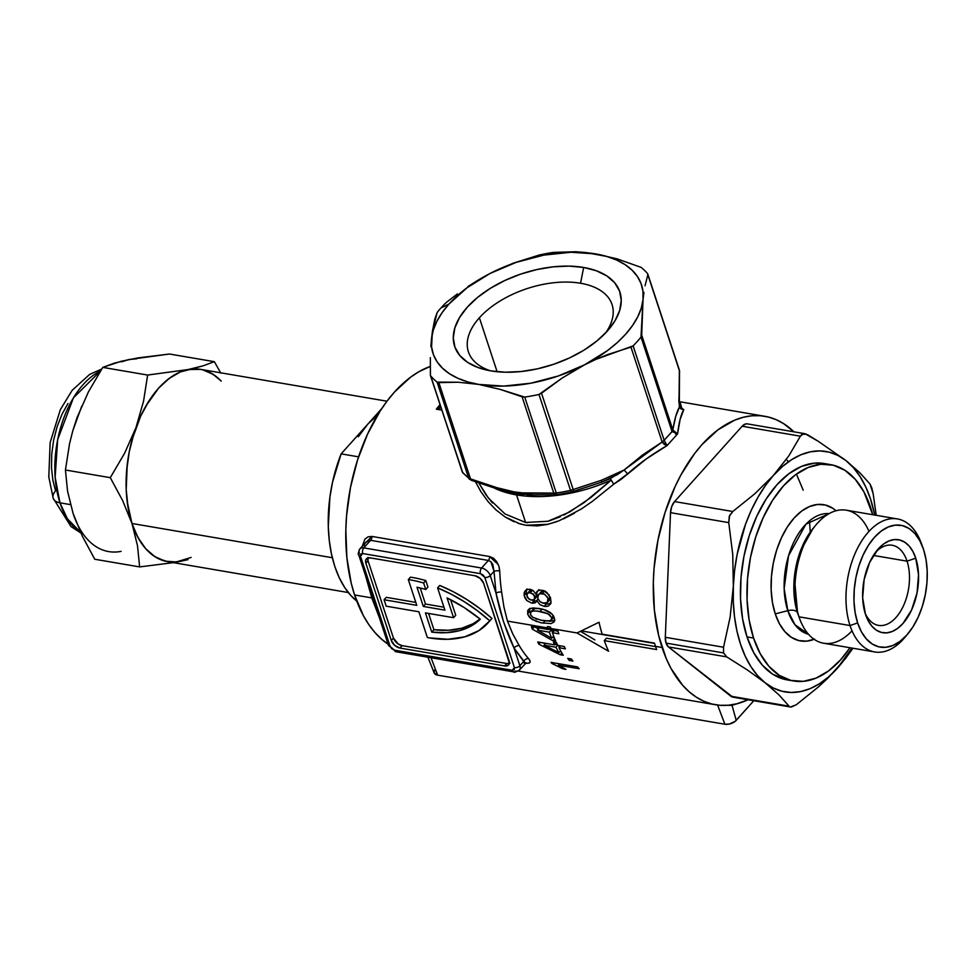 <?xml version="1.0" encoding="UTF-8"?>
<svg xmlns="http://www.w3.org/2000/svg" width="976" height="976" viewBox="0 0 976 976"><rect width="100%" height="100%" fill="white"/><g stroke="black" fill="none" stroke-linecap="round" stroke-linejoin="round"><path stroke-width="1.46" d="M814.618 639.109L806.579 641.147L798.758 640.561L791.451 637.377L784.924 631.704L779.458 623.774L775.237 613.88L787.803 610.671A61.293 35.392 -80.3 0 0 808.531 634.302L794.952 624.725L787.803 610.671A9.76 5.38 161.8 0 1 797.575 612.965L798.307 615.063A62.208 35.917 99.7 0 1 797.575 612.965A9.76 5.38 -18.2 0 0 787.803 610.671L775.237 613.88A69.101 39.894 99.7 0 0 814.13 639.304M810.19 531.249L809.47 520.879M875.509 552.331A40.65 23.473 -80.3 0 1 892.21 545.255A40.65 23.473 -80.3 0 1 907.046 561.163L873.41 555.417L907.046 561.163A40.65 23.473 99.7 0 0 875.509 552.331M915.744 558.187L907.046 561.163L915.744 558.187L912.865 551.44L909.132 546.023L904.679 542.156L899.701 539.984L894.358 539.582L888.88 540.985L883.463 544.108L878.315 548.866L869.628 562.432L864.138 579.622L862.662 597.824L865.456 614.246A47.153 27.218 -80.3 0 1 877.241 550.11A47.153 27.218 -80.3 0 1 915.744 558.187A47.153 27.218 -80.3 0 1 903.422 622.956A47.153 27.218 -80.3 0 1 866.005 615.832A47.153 27.218 -80.3 0 1 865.456 614.246L868.335 620.992L872.068 626.409L876.509 630.276L881.499 632.448L886.842 632.851L892.32 631.46L897.737 628.324L902.885 623.579L911.572 610L917.062 592.81L918.526 574.62L915.744 558.187M852.011 630.777A67.478 38.955 -80.3 0 1 799.795 619.101A67.478 38.955 -80.3 0 1 799.002 616.832L850.035 625.543A67.478 38.955 99.7 0 0 905.142 637.096L908.107 633.522A61.781 35.673 -80.3 0 1 857.648 622.944L850.035 625.543L799.002 616.832A67.478 38.955 99.7 0 0 823.622 643.233L874.655 651.944A67.478 38.955 -80.3 0 1 850.035 625.543A67.478 38.955 -80.3 0 1 855.44 552.648A67.478 38.955 -80.3 0 1 897.383 518.927A67.478 38.955 -80.3 0 1 922.003 545.316M922.82 547.402L921.21 543.046A67.478 38.955 99.7 0 0 867.664 532.859A67.478 38.955 99.7 0 0 850.035 625.543L857.648 622.944A61.781 35.673 -80.3 0 1 873.801 538.069A61.781 35.673 -80.3 0 1 922.82 547.402A61.781 35.673 -80.3 0 1 923.552 549.488A61.781 35.673 -80.3 0 1 908.107 633.522M906.643 635.23A67.478 38.955 -80.3 0 1 874.655 651.944M897.383 518.927L846.351 510.204A67.478 38.955 99.7 0 0 804.407 543.937A67.478 38.955 99.7 0 0 799.002 616.832L797.575 612.965L799.002 616.832A67.478 38.955 -80.3 0 1 815.863 525.051A67.478 38.955 -80.3 0 1 868.994 531.371M787.278 679.906L772.76 674.245L762.415 665.242L753.716 652.639L747.018 636.925A109.751 63.367 99.7 0 0 787.059 679.869L793.61 680.98A109.751 63.367 -80.3 0 1 753.557 638.048L747.018 636.925L742.565 618.711L740.528 598.691L740.991 577.621L743.944 556.332L749.263 535.641L756.729 516.328L766.087 499.139L776.957 484.743L788.925 473.677L801.528 466.394L814.289 463.149L824.22 463.539M870.616 507.569A109.751 63.367 -80.3 0 1 872.715 514.706L863.919 491.855L855.22 479.253L844.874 470.249L833.26 465.186L820.84 464.259L808.079 467.504L795.464 474.8L783.496 485.853L772.626 500.249L763.281 517.439L755.802 536.751L750.483 557.455L747.543 578.744L747.067 599.801L749.104 619.833L753.557 638.048A109.751 63.367 -80.3 0 1 762.354 519.476A109.751 63.367 -80.3 0 1 830.576 464.625A109.751 63.367 -80.3 0 1 870.616 507.569M827.27 464.21A109.751 63.367 99.7 0 0 824.025 463.502A109.751 63.367 99.7 0 0 755.814 518.366A109.751 63.367 99.7 0 0 747.018 636.925L753.557 638.048L760.255 653.761L768.954 666.352L779.299 675.355L790.914 680.418L803.346 681.346L816.107 678.1L828.709 670.817L840.678 659.752L849.986 647.735A109.751 63.367 -80.3 0 1 793.61 680.98M805.041 433.722L747.372 423.877A12.2 7.039 99.7 0 0 742.15 426.231L800.381 436.187L788.913 455.743L773.785 475.08L754.814 493.758L732.793 511.509L729.67 515.352L728.755 522.624L732.744 554.392L733.342 586.161L730.109 617.271L723.545 647.234L665.315 637.291A12.2 7.039 99.7 0 0 666.035 643.086L723.57 652.92L723.545 647.234L665.315 637.291L670.524 512.668L728.755 522.624L729.267 516.328L732.793 511.509L674.562 501.566A12.2 7.039 99.7 0 0 670.524 512.668L728.755 522.624L732.744 554.392L733.342 586.161L730.109 617.271L723.545 647.234L723.57 652.92L666.035 643.086A12.2 7.039 99.7 0 0 668.487 646.954L726.73 656.897L723.57 652.92L726.73 656.897L747.445 670.012L765.111 682.773L778.933 694.875L789.108 706.185L730.865 696.23A12.2 7.039 99.7 0 0 732.866 697.145L790.523 707.002L730.865 696.23L668.487 646.954L726.73 656.897L747.445 670.012L765.111 682.773A121.939 70.406 -80.3 0 1 733.342 586.161A121.939 70.406 -80.3 0 1 773.785 475.08L754.814 493.758L732.793 511.509L674.562 501.566L742.15 426.231L800.381 436.187L803.358 433.734L805.041 433.722L818.303 441.323L807.603 434.735M871.739 487.756L873.154 493.673L869.982 484.011L871.739 487.756M791.341 707.027L796.318 704.733L790.523 707.002M876.204 515.304L873.154 493.673L876.204 515.304M869.982 484.011L859.807 472.713L845.985 460.599L818.303 441.323L845.985 460.599A121.939 70.406 -80.3 0 1 874.716 515.047L870.58 499.2L865.871 487.207L860.137 476.666L853.475 467.748L845.985 460.599L837.798 455.365L829.075 452.12L819.938 450.912L810.556 451.778L801.089 454.694L791.695 459.611L782.545 466.443L773.785 475.08A121.939 70.406 -80.3 0 1 845.985 460.599L859.807 472.713L869.982 484.011M806.42 434.137L801.894 434.357L800.381 436.187L788.913 455.743L765.562 485.365L758.035 497.126L751.313 510.167L745.518 524.258L737.1 554.636L734.611 570.387L733.342 586.161L733.305 601.692L734.501 616.698L736.917 630.947L740.516 644.172L745.213 656.165L750.947 666.718L757.62 675.636L765.111 682.773L773.285 688.007L782.02 691.264L791.158 692.46L800.54 691.606L810.007 688.69L819.401 683.773L828.551 676.929L837.31 668.304L851.987 648.076A121.939 70.406 -80.3 0 1 837.31 668.304L818.339 686.982L796.318 704.733L818.339 686.982L828.246 677.771L845.387 658.666L852.939 648.235L837.31 668.304A121.939 70.406 -80.3 0 1 765.111 682.773L778.933 694.875L789.108 706.185M732.903 697.157L668.487 646.954L666.035 643.086L665.315 637.291L670.524 512.668L671.732 506.483L674.562 501.566L742.15 426.231L745.823 423.901L747.677 423.938M803.199 490.196L796.428 474.092M788.413 461.819L786.363 459.415M775.237 613.88L772.431 602.412L771.15 589.809L771.443 576.548L773.297 563.14L776.652 550.11L781.361 537.947L787.242 527.125L794.086 518.061L801.625 511.095L809.555 506.507L817.595 504.458L825.415 505.043L832.723 508.24L836.09 510.753A69.101 39.894 99.7 0 0 785.668 529.687A69.101 39.894 99.7 0 0 775.237 613.88M787.803 610.671A61.293 35.392 -80.3 0 1 792.17 545.718A61.293 35.392 -80.3 0 1 829.149 513.608L805.944 524.161L788.547 555.747L784.155 588.613L787.803 610.671M813.118 528.37L800.186 551.623L794.366 577.072L797.575 612.965A62.208 35.917 99.7 0 1 813.118 528.37L815.863 525.051M857.648 622.944L855.147 612.696L854 601.423L854.256 589.565L855.915 577.572L858.917 565.921L863.126 555.051L868.384 545.377L874.508 537.264L881.243 531.042L888.343 526.942L895.529 525.112L902.519 525.637L909.059 528.48L914.878 533.555L919.782 540.643L923.552 549.488L926.053 559.748L927.2 571.021L926.932 582.879L925.272 594.86L922.283 606.511L918.074 617.381L912.816 627.068L906.692 635.169L899.957 641.391L892.857 645.502L885.671 647.32L878.681 646.807L872.141 643.953L866.322 638.877L861.418 631.789L857.648 622.944M865.114 613.184A40.65 23.473 99.7 0 0 897.237 616.015A40.65 23.473 99.7 0 0 907.046 561.163A40.65 23.473 -80.3 0 1 903.788 605.071A40.65 23.473 -80.3 0 1 878.522 625.396A40.65 23.473 -80.3 0 1 865.114 613.184M386.972 401.209L200.422 369.343A97.551 56.327 99.7 0 0 139.788 418.094A97.551 56.327 99.7 0 0 131.967 523.49L332.328 557.723L131.967 523.49A97.551 56.327 99.7 0 0 167.567 561.651L348.322 592.542M378.59 414.153L367.952 423.974L341.136 453.864L358.57 456.841L341.136 453.864A109.751 63.367 99.7 0 0 356.74 601.057L351.104 595.787L344.735 587.589L339.282 577.755L334.829 566.507L331.474 554.039L329.278 540.57L328.29 526.381L329.937 496.857L332.56 482.071L341.136 453.864L381.689 408.663L367.952 423.974L358.29 436.772M367.952 423.974A97.551 56.327 -80.3 0 1 377.834 414.715M191.125 557.43L176.217 561.981L165.176 561.151L154.855 556.649L145.656 548.646L137.933 537.459L131.967 523.49L128.015 507.3L126.209 489.501L126.624 470.774L129.235 451.851L133.968 433.454L140.605 416.288L148.925 401.002L158.588 388.204L169.226 378.383L180.426 371.905L191.772 369.013L200.605 369.367M202.813 369.843L213.134 374.345L221.247 381.14L216.343 376.626L209.803 372.442M101.736 369.013L89.67 374.381L72.126 390.351L60.353 409.639L50.142 442.567L48.8 476.947L53.192 498.236A16.263 8.967 -18.2 0 0 59.963 502.823L55.144 477.179L57.682 439.59L73.456 397.805L100.455 371.039A85.363 49.288 99.7 0 0 59.963 502.823A85.363 49.288 99.7 0 0 80.447 532.127L67.417 518.829L59.963 502.823A16.263 8.967 161.8 0 1 53.192 498.248A16.263 8.967 161.8 0 1 55.547 490.928L52.887 480.277L51.508 467.894L51.704 454.267L53.619 440.188L57.169 426.5L62.098 414.068L67.991 403.491M70.467 504.616L59.963 502.823L70.467 504.616M76.848 523.026L73.078 513.413A97.551 56.327 99.7 0 0 121.109 551.367M73.285 429.428L81.728 406.223M121.549 361.84L129.125 359.51L136.628 358.814M172.484 562.115L179.987 561.432A97.551 56.327 -80.3 0 1 131.967 523.49L137.494 545.718L139.629 566.91L94.77 559.248L82.399 536.312L73.09 513.425L67.564 491.196L65.429 470.005L69.54 443.763L72.834 430.636L77.092 417.496L88.426 391.888L102.785 367.391L121.122 361.291L138.092 357.887L169.482 354.02L214.342 361.681L169.482 354.02L129.125 359.51L114.155 363.206L102.785 367.391L147.644 375.052L143.533 401.295L135.981 427.561L124.647 453.169L110.288 477.667L122.659 500.603L131.967 523.49L137.494 545.718L139.629 566.91L94.77 559.248L82.399 536.312L73.09 513.425L67.564 491.196L65.429 470.005L110.288 477.667L65.429 470.005L69.54 443.763L72.834 430.636L77.092 417.496L88.426 391.888L102.785 367.391L147.644 375.052L143.533 401.295L135.981 427.561L124.647 453.169L110.288 477.667L122.659 500.603L131.967 523.49A97.551 56.327 -80.3 0 1 135.981 427.561A97.551 56.327 -80.3 0 1 188.002 369.562L147.644 375.052L188.002 369.562A97.551 56.327 -80.3 0 1 221.247 381.14M139.629 566.91L173.386 562.652L139.629 566.91M179.987 561.432L187.99 559.638L179.987 561.432M200.531 369.355L188.002 369.562L202.971 365.866L214.342 361.681L220.857 373.161L214.342 361.681L202.971 365.866L180.426 371.905L172.923 375.833L165.591 381.299L158.588 388.204L145.985 405.845L140.605 416.288L132.163 439.481L129.235 451.851L127.246 464.454L126.209 489.501L127.161 501.505L131.967 523.49L135.737 533.079L140.324 541.521L145.656 548.646L151.646 554.368L158.185 558.553L167.677 561.676M440.408 405.882L436.357 409.176A146.327 84.485 -80.3 0 1 439.981 404.589A146.327 84.485 -80.3 0 0 436.357 409.176L441.03 407.785L436.357 409.176L440.408 405.882M603.241 481.534L610.305 478.63L611.257 480.107A107.714 59.438 161.8 0 1 516.548 494.917A4.063 2.342 99.7 0 0 515.316 493.392L523.441 494.442M388.899 644.709L381.762 639.341L375.101 632.704L369.001 624.872L363.511 615.905L354.581 594.957L371.807 597.91L379.298 617.442L371.807 597.91L354.581 594.957A146.327 84.485 99.7 0 0 388.094 644.184M528.101 663.29L524.746 663.094C530.31 663.802 531.578 662.314 528.553 658.629L530.017 660.898L529.895 662.521L528.101 663.29M499.248 567.544L499.712 570.899A146.327 84.485 99.7 0 0 501.64 592.103L503.958 607.096L507.447 621.078L547.878 627.983A146.327 84.485 -80.3 0 1 547.402 626.519L550.464 627.043A146.327 84.485 99.7 0 0 550.94 628.507A146.327 84.485 -80.3 0 1 550.464 627.043L547.402 626.519A146.327 84.485 99.7 0 0 547.878 627.983A146.327 84.485 99.7 0 0 548.402 629.532L550.513 627.178L548.402 629.532L531.408 626.629A146.327 84.485 99.7 0 0 532.274 629.105L534.092 627.08L532.274 629.105L552.758 640.671L554.661 638.536L552.758 640.671L555.808 641.195A146.327 84.485 -80.3 0 1 552.379 632.68L554.295 630.533L552.379 632.68L558.833 633.778A146.327 84.485 -80.3 0 1 557.918 631.155L551.452 630.045A146.327 84.485 -80.3 0 1 550.94 628.507L577.023 632.96L599.044 622.261A146.327 84.485 99.7 0 0 602.168 634.18L654.506 643.123A146.327 84.485 99.7 0 0 655.53 646.38A146.327 84.485 -80.3 0 1 654.506 643.123L602.168 634.18A146.327 84.485 -80.3 0 1 599.044 622.261L577.023 632.96L608.573 651.248A146.327 84.485 -80.3 0 1 604.29 640.622L606.45 638.206L655.616 646.6L606.45 638.206L604.29 640.622L656.628 649.565A146.327 84.485 -80.3 0 1 655.53 646.38L662.082 647.503A146.327 84.485 -80.3 0 1 673.806 489.415A146.327 84.485 -80.3 0 1 764.757 416.276A146.327 84.485 -80.3 0 1 793.878 431.819L783.826 423.767L776.262 419.717L768.344 417.02L760.158 415.703L751.788 415.788L743.285 417.264L734.769 420.107L717.958 429.83L702 444.58L694.534 453.657L680.992 474.824L675.038 486.695L665.071 512.437L657.983 540.045L654.054 568.422L653.322 582.574L654.371 610.098L658.715 635.718L666.193 658.446L671.012 668.438L682.602 685.237L689.263 691.874L696.413 697.242L703.977 701.305L711.894 704.001L720.081 705.306L728.45 705.233L736.953 703.757L748.104 699.743A146.327 84.485 -80.3 0 1 715.481 704.745A146.327 84.485 -80.3 0 1 662.082 647.503L655.53 646.38A146.327 84.485 99.7 0 0 656.628 649.565L604.29 640.622A146.327 84.485 99.7 0 0 608.573 651.248L577.023 632.96L550.94 628.507A146.327 84.485 99.7 0 0 551.452 630.045L557.918 631.155A146.327 84.485 99.7 0 0 558.833 633.778L552.379 632.68A146.327 84.485 99.7 0 0 555.808 641.195L552.758 640.671L532.274 629.105A146.327 84.485 -80.3 0 1 531.408 626.629L548.402 629.532A146.327 84.485 -80.3 0 1 547.878 627.983L507.447 621.078L512.815 634.034L519.244 645.648A146.327 84.485 99.7 0 0 528.553 658.629A4.063 3.001 -41.1 0 0 523.673 661.521L519.879 665.754A4.063 2.245 161.8 0 1 514.437 667.608L514.23 669.731L512.229 670.268L394.463 650.15A4.063 2.342 99.7 0 0 395.939 651.748A4.063 2.342 -80.3 0 1 394.463 650.15L390.132 646.38A4.063 2.245 161.8 0 1 388.436 645.234A4.063 2.245 161.8 0 1 389.021 643.404L383.251 625.823C376.26 609.195 370.233 590.858 365.158 570.801M564.238 646.502A146.327 84.485 99.7 0 0 565.421 648.845L558.967 647.747A146.327 84.485 99.7 0 0 563.286 655.262L560.224 654.75L538.837 644.184A146.327 84.485 -80.3 0 1 537.727 641.976L554.722 644.88A146.327 84.485 -80.3 0 1 553.441 642.196L556.503 642.72A146.327 84.485 99.7 0 0 557.784 645.404L564.238 646.502L557.784 645.404A146.327 84.485 -80.3 0 1 556.503 642.72L553.441 642.196A146.327 84.485 99.7 0 0 554.722 644.88L537.727 641.976A146.327 84.485 99.7 0 0 538.837 644.184L560.224 654.75L563.286 655.262A146.327 84.485 -80.3 0 1 558.967 647.747L565.421 648.845A146.327 84.485 -80.3 0 1 564.238 646.502M552.782 663.826L552.074 663.558A146.327 84.485 -80.3 0 1 551.013 662.375L577.524 666.901A146.327 84.485 99.7 0 0 579.158 668.731L558.431 665.193L565.958 669.365L562.896 668.841L552.782 663.826M567.739 658.373L571.472 659.007A146.327 84.485 99.7 0 0 572.912 661.069L569.179 660.423A146.327 84.485 -80.3 0 1 567.739 658.373A146.327 84.485 99.7 0 0 569.179 660.423L570.582 658.861L569.179 660.423L572.912 661.069A146.327 84.485 -80.3 0 1 571.472 659.007L567.739 658.373M590.846 497.54L611.257 480.107A107.714 59.438 161.8 0 1 516.548 494.917L525.613 522.465L547.853 521.269L569.74 511.949L590.846 497.54M581.367 630.923L654.603 643.428L581.367 630.923M647.478 273.524L647.844 274.72L647.478 273.524A121.939 67.283 -18.2 0 0 641.122 267.375L617.235 258.908L595.799 253.931A109.751 60.549 161.8 0 1 643.025 299.62A109.751 60.549 161.8 0 1 584.49 364.853A109.751 60.549 161.8 0 1 478.74 384.41A109.751 60.549 161.8 0 1 431.514 338.721L433.271 330.193L436.809 321.482L442.055 312.723L448.948 304.073A109.751 60.549 161.8 0 1 490.037 273.475L513.034 263.252L539.216 255.029L513.034 263.252L490.037 273.475A109.751 60.549 161.8 0 1 595.799 253.931L575.279 251.735L553.465 252.394A121.939 67.283 -18.2 0 0 539.216 255.029A121.939 67.283 161.8 0 1 553.465 252.394L575.279 251.735L585.38 252.479L606.828 256.456L616.661 260.055L625.14 264.667L632.119 270.218L637.474 276.598L641.11 283.711L642.977 291.421L643.025 299.62L641.269 308.148L637.731 316.858L632.472 325.618L625.592 334.256L617.198 342.649L607.438 350.628L584.49 364.853L558.333 375.967L530.737 383.214L503.592 386.093L478.74 384.41L500.176 389.387L522.111 396.817L553.77 493.112A4.063 2.83 85.1 0 0 556.283 494.747A4.063 2.83 -94.9 0 1 553.77 493.112L522.111 396.817L524.746 397.098A121.939 67.283 -18.2 0 0 538.984 394.463L570.521 490.379L573.18 489.525A4.063 1.464 75.2 0 1 572.473 491.758L572.363 491.782A4.063 1.464 -104.8 0 0 572.473 491.758A4.063 1.464 -104.8 0 0 573.18 489.525L570.521 490.379L538.984 394.463A121.939 67.283 161.8 0 1 524.746 397.098L556.283 493.002L553.77 493.112L556.283 493.002A121.939 67.283 -18.2 0 0 570.521 490.379L571.399 492.014L557.357 494.612A4.063 1.013 -98.5 0 1 556.283 493.002A4.063 1.013 81.5 0 0 557.345 494.612A4.063 1.013 81.5 0 0 557.43 494.588A119.914 66.161 -18.2 0 0 571.436 492.002L570.521 490.379A121.939 67.283 161.8 0 1 556.283 493.002L524.746 397.098L500.176 389.387L467.711 381.884L457.878 378.285L449.387 373.674L442.421 368.123L437.065 361.742L433.429 354.63L431.563 346.907L432.405 331.437L431.514 338.721A109.751 60.549 161.8 0 1 448.948 304.073L440.957 307.977A121.939 67.283 -18.2 0 0 437.199 312.405L434.832 319.054L432.405 331.437L437.199 312.405A121.939 67.283 161.8 0 1 440.957 307.977A121.939 67.283 161.8 0 1 445.08 303.621L447.069 301.852L445.08 303.621A121.939 67.283 -18.2 0 0 440.957 307.977L448.948 304.073L467.101 287.713L490.037 273.475L516.194 262.361L543.791 255.126L570.948 252.247L595.799 253.931L617.235 258.908L641.122 267.375A121.939 67.283 161.8 0 1 647.478 273.524L679.503 371.014A4.063 2.635 -0.5 0 1 679.65 371.722A4.063 2.635 179.5 0 0 679.503 371.014L679.162 393.609A4.063 3.026 2.6 0 1 679.308 394.524A4.063 3.026 -177.4 0 0 679.162 393.609L678.845 401.075A4.063 2.55 -1 0 1 678.991 401.734A4.063 2.55 179 0 0 678.845 401.075L679.516 406.894A4.063 1.086 -13.7 0 0 679.552 406.65A4.063 1.086 -13.7 0 0 679.418 406.467M583.66 267.461A86.986 47.995 161.8 0 1 609.146 328.961A86.986 47.995 161.8 0 1 490.879 370.88A86.986 47.995 161.8 0 1 485.218 369.709A86.986 47.995 161.8 0 1 469.249 305.073A86.986 47.995 161.8 0 1 583.66 267.461L580.549 283.247L583.66 267.461L569.106 266.119L553.343 266.814L536.946 269.535L520.574 274.146L504.836 280.49L490.342 288.335L477.654 297.351L467.26 307.208L459.562 317.529L454.84 327.912L453.291 337.952L454.962 347.273L459.806 355.52L467.614 362.364L478.106 367.549L490.879 370.88L505.422 372.222L521.196 371.514L537.593 368.806L553.965 364.194L569.703 357.838L584.197 350.006L596.873 340.99L607.279 331.132L614.978 320.811L619.699 310.429L621.248 300.388L619.577 291.068L614.734 282.82L606.913 275.976L596.421 270.791L583.66 267.461M605.608 332.938A75.603 41.712 -18.2 0 0 580.549 283.247A75.603 41.712 161.8 0 1 612.05 304.573A75.603 41.712 161.8 0 1 605.608 332.938M490.44 370.807A75.603 41.712 161.8 0 1 468.407 351.799A75.603 41.712 161.8 0 1 479.387 317.786L497.113 371.722L479.387 317.786A75.603 41.712 161.8 0 1 580.549 283.247A75.603 41.712 -18.2 0 0 479.387 317.786A75.603 41.712 -18.2 0 0 490.44 370.807M488.244 622.7L490.403 620.272A121.939 73.383 -138.1 0 0 491.965 618.43L489.806 620.846A121.939 73.383 41.9 0 1 488.244 622.7A121.939 73.383 41.9 0 1 429.233 637.877A121.939 73.383 41.9 0 1 427.366 637.535L418.899 611.781L386.179 606.181L384.068 599.74L416.776 605.34L408.31 579.573A121.939 73.383 41.9 0 1 423.633 583.001L425.768 589.504A113.814 68.491 -138.1 0 0 416.996 587.235L423.316 606.45L444.91 610.146L437.59 587.881L451.107 594.14L464.466 601.814L477.447 610.769L489.806 620.846L478.899 630.594L464.771 636.828L447.996 639.28L429.233 637.877A121.939 73.383 41.9 0 1 427.366 637.535L418.899 611.781L386.179 606.181L384.068 599.74L386.228 597.324L384.068 599.74L416.776 605.34L408.31 579.573A121.939 73.383 41.9 0 1 423.633 583.001L425.804 580.586A121.939 73.383 -138.1 0 0 410.469 577.158L408.31 579.573L410.469 577.158A121.939 73.383 41.9 0 1 425.804 580.586L423.633 583.001L425.768 589.504L427.939 587.088L425.804 580.586L427.939 587.088L425.768 589.504A113.814 68.491 41.9 0 0 416.996 587.235L423.316 606.45L425.487 604.034L420.205 587.979L425.487 604.034L423.316 606.45L444.91 610.146L437.59 587.881L439.761 585.466L437.59 587.881A121.939 73.383 41.9 0 1 489.806 620.846L491.965 618.43A121.939 73.383 -138.1 0 0 439.761 585.466L453.279 591.724L466.638 599.398L479.606 608.353L491.965 618.43L490.355 620.333M450.607 599.691L455.731 615.283L453.572 617.698L447.057 597.898A113.814 68.491 41.9 0 1 480.302 619.223A113.814 68.491 41.9 0 1 431.758 632.119L425.438 612.891L453.572 617.698L455.731 615.283L450.607 599.691M428.574 613.428L433.93 629.703L448.484 630.264L461.672 628.251L473.104 623.725L480.033 619.016A113.814 68.491 -138.1 0 1 433.93 629.703L431.758 632.119L433.93 629.703L428.574 613.428M480.302 619.223L464.039 607.475L447.057 597.898L453.572 617.698L425.438 612.891L431.758 632.119L446.313 632.68L459.501 630.667L470.932 626.141L480.302 619.223M443.934 607.194L425.487 604.034L443.934 607.194M415.8 602.387L386.228 597.324L415.8 602.387M367.964 557.394L368.037 560.785L393.45 638.072L398.123 643.928L402.112 645.636L506.8 663.521L510.07 663.058M544.083 645.197L558.906 652.602A146.327 84.485 -80.3 0 1 555.905 647.222L544.083 645.197L555.905 647.222L557.686 645.221L555.905 647.222A146.327 84.485 99.7 0 0 558.906 652.602L560.59 650.736L558.906 652.602L544.083 645.197L545.743 643.343L544.083 645.197M537.495 630.13L551.696 638.243A146.327 84.485 -80.3 0 1 549.317 632.155L537.495 630.13L549.317 632.155L551.391 629.849L549.317 632.155A146.327 84.485 99.7 0 0 551.696 638.243L553.66 636.059L551.696 638.243L537.495 630.13L539.411 627.995L537.495 630.13M556.601 494.686A4.063 2.83 -94.9 0 1 556.283 494.747A4.063 2.83 85.1 0 0 556.601 494.686L557.43 494.588A119.914 66.161 161.8 0 0 571.363 492.014M471.896 480.216A4.063 1.72 -68.8 0 1 471.188 480.253A4.063 1.72 -68.8 0 1 470.505 478.887L468.626 478.033A4.063 3.196 128.9 0 0 469.468 479.289A4.063 3.196 -51.1 0 1 468.626 478.033A121.939 67.283 161.8 0 1 462.258 471.872A4.063 3.306 139.6 0 0 462.783 472.811A4.063 3.306 -40.4 0 1 462.258 471.872L461.831 470.505L462.258 471.872A121.939 67.283 -18.2 0 0 468.626 478.033L470.505 478.887L438.846 382.592L437.089 382.116L468.626 478.033L437.089 382.116A121.939 67.283 161.8 0 1 430.721 375.967L462.258 471.872L430.416 375.455L430.343 357.631M430.331 375.248L462.783 472.811L471.201 480.253L497.98 489.196L515.316 493.392L498.577 489.183A4.063 2.086 -74.8 0 1 497.967 489.196A4.063 2.086 -74.8 0 1 496.869 487.683L514.096 491.867L522.343 492.88L553.77 493.112L530.395 493.417A4.063 2.586 93.6 0 0 532.298 495.052A4.063 2.586 -86.4 0 1 530.395 493.417C519.781 493.173 508.606 491.27 496.869 487.683L470.505 478.887A4.063 1.72 111.2 0 0 471.188 480.253M367.793 557.991A8.125 4.892 -138.1 0 0 368.037 560.785L365.878 563.201A8.125 4.892 41.9 0 1 366.366 558.894A8.125 4.892 41.9 0 1 370.294 557.882L474.983 575.767A8.125 4.892 41.9 0 1 483.645 583.319L509.057 660.618A8.125 4.892 41.9 0 1 508.557 664.924A8.125 4.892 41.9 0 1 504.629 665.937L506.8 663.521A8.125 4.892 -138.1 0 0 509.301 663.412M391.291 640.488L365.878 563.201L368.037 560.785L393.45 638.072L391.291 640.488L393.45 638.072A8.125 4.892 -138.1 0 0 402.112 645.636L399.94 648.052A8.125 4.892 41.9 0 1 391.291 640.488L394.694 645.38L399.94 648.052L402.112 645.636L506.8 663.521L504.629 665.937L399.94 648.052L504.629 665.937L507.91 665.473L509.362 662.997L483.645 583.319L480.229 578.439L474.983 575.767L370.294 557.882L367.025 558.345L365.561 560.822L365.878 563.201L391.291 640.488M557.43 644.697L555.222 644.319L557.43 644.697M559.394 647.259A146.327 84.485 -80.3 0 1 558.443 645.514A146.327 84.485 99.7 0 0 559.394 647.259M434.601 669.963L434.149 672.854L437.651 675.16L724.875 724.229L729.414 724.033L735.196 721.325L753.814 700.731L736.209 720.361L732.012 705.282L738.93 703.22M551.342 629.715L548.646 629.252L551.342 629.715M552.526 632.509A146.327 84.485 -80.3 0 1 551.611 630.081A146.327 84.485 99.7 0 0 552.526 632.509M397.683 650.955A4.063 2.342 -80.3 0 1 395.939 651.748L388.436 645.234A4.063 2.245 -18.2 0 0 390.132 646.38L360.486 556.21A4.063 2.245 161.8 0 1 358.79 555.063A4.063 2.245 -18.2 0 0 360.486 556.21L360.693 554.087L362.694 553.538L480.46 573.668L483.083 574.998L484.791 577.438A4.063 2.245 -18.2 0 0 490.233 575.584A8.125 4.892 -138.1 0 0 481.571 568.032A4.063 2.342 99.7 0 0 480.46 573.668A4.063 2.342 -80.3 0 1 481.571 568.032L363.804 547.902A4.063 2.342 99.7 0 0 362.694 553.538L480.46 573.668L484.791 577.438L514.437 667.608L512.229 670.268A4.063 2.342 99.7 0 0 513.705 671.866C513.864 672.745 515.767 672.147 519.391 670.061A8.125 4.892 -138.1 0 0 519.879 665.754A8.125 4.892 41.9 0 1 519.391 670.061A8.125 4.892 41.9 0 1 515.45 671.073A4.063 2.342 -80.3 0 1 513.705 671.866A4.063 2.342 -80.3 0 1 512.229 670.268L394.463 650.15L391.84 648.82L390.132 646.38L360.486 556.21L362.694 553.538A4.063 2.342 -80.3 0 1 363.804 547.902A8.125 4.892 -138.1 0 0 359.863 548.927M532.64 600.167L530.615 599.923L534.031 599.691L534.994 597.885L533.299 594.018L529.016 592.566L527.796 593.091L526.784 595.299L528.504 598.691L530.615 599.923L527.382 597.324L526.784 594.896L527.796 593.091L530.468 592.603L532.579 590.248L530.468 592.603L534.397 595.409L534.433 599.313M543.168 603.229L547.414 602.412L547.963 598.227L544.669 594.25L539.63 593.664L537.861 595.58L537.959 598.691L539.923 601.533L543.168 603.229M540.631 620.114L548.378 621.004L550.964 620.285L551.733 617.747L549.537 614.734L544.523 612.428L538.41 611.196L533.042 610.939L530.688 612.123L530.493 614.673L532.628 617.222L540.631 620.114M679.015 369.44L647.844 274.72L645.038 285.797L647.844 274.72M532.737 495.027A4.063 2.586 -86.4 0 1 532.298 495.052L557.357 494.612M430.721 375.967A121.939 67.283 -18.2 0 0 437.089 382.116L458.22 382.226L478.74 384.41L458.22 382.226L438.846 382.592L470.505 478.887L496.869 487.683A4.063 2.086 105.2 0 0 497.967 489.196M478.948 483.157L488.366 498.053L505.043 513.962L525.613 522.465L516.548 494.917A4.063 2.342 -80.3 0 0 515.316 493.392L531.957 494.991M601.082 482.388A4.063 1.183 -111.8 0 0 601.155 482.364L572.473 491.758A4.063 1.464 75.2 0 1 572.363 491.782L601.082 482.388L571.436 492.002M543.266 642.928L545.23 643.916L543.266 642.928M427.891 657.202L434.174 672.915A8.467 4.673 -18.2 0 0 437.651 675.16L431.05 657.739L437.651 675.16L724.875 724.229L717.604 705.062L724.875 724.229A8.467 4.673 -18.2 0 0 736.209 720.361L732.012 705.282L727.352 705.319L730.621 705.367M519.879 665.754L514.108 648.186L523.673 661.521L519.879 665.754L514.108 648.186L503.543 621.81L496.015 593.152L490.233 575.584L494.027 571.35L492.831 564.531L490.989 561.834L488.378 560.444L481.571 568.032L363.804 547.902L370.599 540.326L367.781 540.777L365.768 542.351L359.876 548.915A8.125 4.892 41.9 0 1 363.804 547.902L370.599 540.326L488.378 560.444L481.571 568.032A8.125 4.892 41.9 0 1 490.233 575.584L494.027 571.35L496.015 593.152L490.233 575.584A4.063 2.245 161.8 0 1 484.791 577.438L514.437 667.608A4.063 2.245 -18.2 0 0 519.879 665.754M525.003 662.655L514.108 648.186A4.063 2.745 149.3 0 1 519.244 645.648A146.327 84.485 99.7 0 0 528.553 658.629A4.063 3.001 138.9 0 0 523.673 661.521L525.32 663.119M524.478 663.717L525.234 663.534M536.605 596.897L537.129 594.652L534.958 597.068L537.129 594.652L536.568 592.993L536.678 596.812M526.967 594.164L527.796 593.091M532.628 590.187L529.956 590.675L529.138 591.749L531.896 590.114M537.691 597.605L538.886 594.128L541.412 593.347L544.266 594.042L547.499 597.153L548.219 599.325L550.22 597.105L548.219 599.325L547.548 602.253M545.194 603.412L540.96 602.314M549.708 599.837L550.318 598.654M545.486 591.261L544.535 591.029L542.375 593.445L544.535 591.029L542.656 590.992L538.886 594.128M532.628 617.222L530.371 614.258L530.371 612.708L532.347 611.074L536.837 611L547.975 613.709L551.733 617.747L553.465 615.819L551.733 617.747L550.964 620.285L551.733 619.272M543.388 620.602L541.058 620.199M537.056 619.26L535.604 618.784M530.371 612.708L531.151 611.659M537.447 608.463L542.156 609.024L539.996 611.452L542.144 609.048L539.008 608.585L534.519 608.658L532.42 611.025M643.916 292.336L643.025 299.62L643.916 292.336M678.967 401.49A4.063 3.062 -177 0 0 678.991 401.234A4.063 3.062 -177 0 0 678.857 400.294A4.063 3.062 3 0 1 678.991 401.234L679.394 370.124L647.832 274.122M601.216 482.339L617.418 474.592L624.115 469.981L601.399 480.29L624.115 469.981L642.464 455.036L662.167 441.994A6.1 3.453 -22.6 0 0 664.192 440.383L664.156 440.286A6.1 3.367 161.8 0 1 662.082 441.762L630.947 347.078L607.487 354.63L595.921 359.375L584.49 364.853L562.42 377.883L541.521 393.23L573.18 489.525L601.399 480.29A4.063 1.183 68.2 0 1 601.155 482.364A4.063 1.183 -111.8 0 0 601.399 480.29L573.18 489.525L541.521 393.23L538.984 394.463L562.42 377.883L584.49 364.853L595.921 359.375L633.119 345.87L630.947 347.078L662.082 441.762A6.1 3.367 -18.2 0 0 664.156 440.286L633.119 345.87A121.939 67.283 -18.2 0 0 641 337.086L672.037 431.502A6.1 3.367 -18.2 0 0 672.818 429.794L641.696 335.11L641 337.086L643.025 299.62L641.696 335.11L672.818 429.794L675.709 416.459L679.516 406.894L683.798 409.591L681.028 408.724L679.552 406.65L678.991 401.234M516.548 494.917A107.714 59.438 161.8 0 1 494.734 488.293A107.714 59.438 161.8 0 0 516.548 494.917M431.514 338.721L430.855 346.712L431.514 338.721M457.39 293.922L447.069 301.852L457.39 293.922M478.838 279.673L467.968 286.505L490.037 273.475L478.838 279.673M358.79 555.063A4.063 2.245 161.8 0 1 359.375 553.233A8.125 4.892 41.9 0 1 359.876 548.915C358.168 552.782 357.814 554.832 358.79 555.063L388.436 645.234M594.848 639.878L580.476 631.338L594.848 639.878M561.847 652.932L560.224 654.75L561.847 652.932M540.411 642.44L538.837 644.184L540.411 642.44M561.151 651.736L560.126 651.248M556.552 642.83L554.722 644.88L556.552 642.83M560.627 645.892L558.967 647.747L560.627 645.892M560.456 666.218L558.431 665.193L559.638 663.839L558.431 665.193L579.158 668.731A146.327 84.485 -80.3 0 1 577.524 666.901L551.013 662.375A146.327 84.485 99.7 0 0 552.074 663.558L562.896 668.841L565.958 669.365L562.347 667.255M563.652 667.987L562.896 668.841L563.652 667.987M552.855 662.68L552.074 663.558L552.855 662.68M554.441 637.999L552.745 637.072M538.484 629.032L535.543 627.336M538.496 590.077L535.812 594.018L533.372 590.797L530.932 589.541L527.601 589.345L525.247 590.7M549.11 604.046L544.193 603.375L547.841 604.12L550.976 603.363M535.739 600.874L537.19 600.484L535.739 600.874M532.798 600.46L534.933 600.874L531.932 603.18L535.019 602.9L536.105 601.911M526.918 588.931L526.198 592.115L527.186 595.726M549.817 599.703L547.414 602.412M550.44 597.458L550.232 598.922M540.46 592.347L542.656 590.992L545.011 591.139M528.955 592.481L529.138 591.749M549.317 621.297L554.868 620.638M546.231 620.931L547.268 621.078M530.151 612.379L530.7 613.489L530.151 612.379M553.843 622.163L554.478 618.296L552.038 613.965L543.644 609.439L533.97 607.963L530.249 608.487L528.26 609.768L527.613 613.672L529.785 611.257L529.59 609.768L529.785 611.257L527.613 613.672L528.528 615.905L530.163 617.93L536.702 621.614M533.323 609.244L535.983 608.463M679.357 407.517L681.834 408.371L680.028 408.053M679.32 406.394L679.503 371.014M664.192 440.383L662.167 441.994L667.108 445.568L664.156 440.286L672.037 431.502L641 337.086A121.939 67.283 161.8 0 1 633.119 345.87L664.156 440.286L672.074 431.587A6.1 3.038 -17.2 0 0 672.903 430.026L672.818 429.794A6.1 3.367 161.8 0 1 672.037 431.502L677.551 433.93L672.903 430.026L672.159 431.831M354.581 594.957L351.214 583.184L346.87 557.564L345.821 530.041L346.553 515.889L350.482 487.5L357.57 459.903L367.537 434.149L380.006 411.238L387.033 401.124L394.499 392.035L410.457 377.297L418.789 371.783L430.184 366.439A146.327 84.485 99.7 0 0 354.581 594.957M371.807 597.91L365.414 575.193L371.807 597.91M488.378 560.444A4.063 2.342 99.7 0 0 489.72 556.564L371.954 536.434L489.72 556.564A4.063 2.342 -80.3 0 1 488.378 560.444L370.599 540.326A4.063 2.342 99.7 0 0 371.954 536.434L368.074 536.837L364.902 539.155L362.316 546.194L371.954 536.434A4.063 2.342 -80.3 0 1 370.599 540.326L365.976 542.119M365.646 542.485L363.853 545.633M498.309 564.628L489.72 556.564L493.575 558.272L496.735 561.676L498.846 566.104L499.712 570.899A146.327 84.485 99.7 0 0 501.64 592.103L503.958 607.096L507.447 621.078L512.815 634.034L519.244 645.648A4.063 2.745 -30.7 0 0 514.108 648.186C506.141 631.35 500.102 613.013 496.015 593.152A4.063 1.623 171.8 0 1 501.64 592.103A4.063 1.623 -8.2 0 0 496.015 593.152L494.027 571.35A4.063 1.147 177.7 0 1 499.712 570.899A4.063 1.147 -2.3 0 0 494.027 571.35L490.989 561.834M548.353 606.035L544.193 606.389L539.887 604.608L536.715 600.496L538.069 598.983L536.715 600.496L539.887 604.608L544.193 606.389L546.353 603.973L544.193 606.389L546.938 606.462M550.208 604.376L550.94 602.424L550.562 598.068L546.914 592.493L543.522 590.553L539.911 590.077L537.227 591.261L535.812 594.018L538.764 589.626M535.019 602.9L536.092 601.924L535.019 602.9L531.932 603.18L534.092 600.765L531.542 599.959M526.381 593.481L524.1 595.262L525.027 598.142L526.93 600.655L531.932 603.18L526.93 600.655L524.1 595.262L526.259 592.835L526.515 589.724L529.456 589.272M525.515 590.419L524.234 592.493L524.1 595.262L524.234 592.493L526.479 589.748M537.227 591.261L539.911 590.077L543.522 590.553L548.951 594.762L551.037 601.46L548.841 605.767M545.12 620.834L543.01 623.188L545.12 620.834M550.915 623.615L540.887 622.773L532.213 619.516L527.979 614.795L527.638 610.842L529.187 608.987L528.26 609.768M554.551 620.797L545.181 620.76M529.59 609.768L529.797 608.426M678.869 402.368L681.834 408.371L680.26 408.029M680.431 408.212L682.346 409.359M672.903 430.026C674.428 419.643 676.636 411.933 679.516 406.894L681.138 409.029L683.798 409.591C681.065 414.178 678.979 422.291 677.551 433.93L674.794 432.612L672.903 430.026M675.526 434.003L677.551 433.93L667.108 445.568L666.425 444.568M662.167 441.994L664.253 444.373L667.108 445.568C652.236 454.145 639.073 463.563 627.617 473.836L624.115 469.981L662.167 441.994M610.305 478.63L624.115 469.981L627.617 473.836L613.733 484.181L610.305 478.63M679.003 402.441L680.443 403.417L681.834 408.371L683.798 409.591L680.101 419.509L677.551 433.93L667.108 445.568L646.637 458.671L620.943 479.46L613.733 484.181L611.257 480.107L584.026 502.652L563.957 515.06M560.444 516.731L549.159 520.916M527.552 522.758L525.393 522.428M492.526 502.982L485.853 494.661L478.935 483.157M514.169 521.818L505.141 516.999L495.967 509.875L488.061 501.579L495.954 509.862L505.08 516.951L519.915 523.88L525.893 525.271L537.093 525.905L547.28 524.478L556.662 521.684M563.42 518.915L574.498 513.169M441.786 410.103L436.357 409.176L441.786 410.103M488.061 501.579L480.961 491.782L475.288 481.449M613.733 484.181L592.347 501.396L581.464 508.899L559.346 520.659L548.061 524.295L525.82 525.259L517.902 523.246M529.187 608.987L532.42 608.036L539.386 608.487L546.096 610.256L550.366 612.513L553.587 616.039L554.661 619.382L553.978 621.993L551.037 623.603M530.102 589.358L533.372 590.797L535.812 594.018L536.593 592.042M536.715 600.496L536.092 601.924M799.795 619.101L798.307 615.063M824.025 463.502L830.576 464.625M53.192 498.236L70.992 526.552L80.825 532.981M715.384 704.733L518.232 671.049M513.705 671.866L395.939 651.748M532.31 495.052L527.113 494.734M524.002 662.716L526.21 662.85L519.391 670.061M534.384 599.374L536.556 596.958M527.418 593.432L529.59 591.017M551.342 619.943L553.502 617.527M530.822 611.952L532.994 609.536M601.155 482.364L603.302 481.51M681.028 408.724L679.735 407.907M764.757 416.276L678.991 401.612"/></g></svg>
